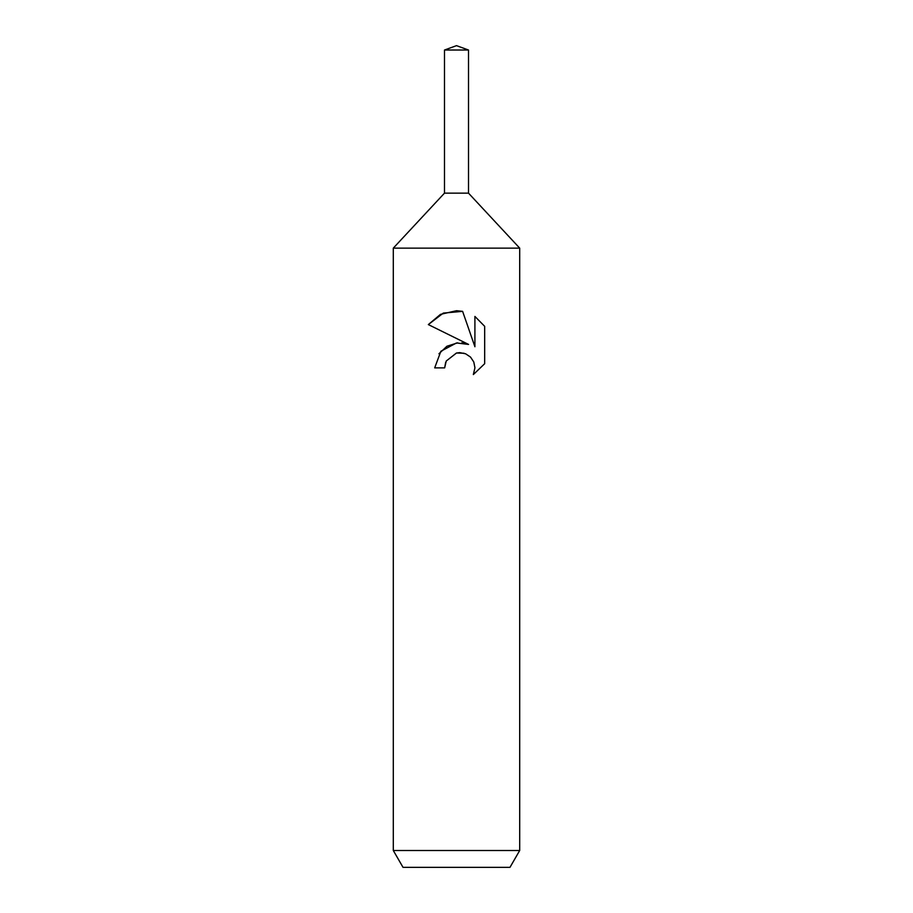 <?xml version="1.0" encoding="UTF-8"?>
<svg xmlns="http://www.w3.org/2000/svg" width="913" height="913" viewBox="0 0 913 913"><rect width="100%" height="100%" fill="white"/><g stroke="black" fill="none" stroke-linecap="round" stroke-linejoin="round"><path stroke-width="1.37" d="M444.494 50.021L468.506 50.021L456.5 45.65L444.494 50.021L444.494 193.134L456.5 193.134L444.494 193.134L393.298 248.142L519.702 248.142L519.702 850.494L393.298 850.494L403.021 867.35L509.979 867.35L519.702 850.494M468.506 50.021L468.506 193.134L456.5 193.134L468.506 193.134L519.702 248.142M484.677 326.306L484.677 363.705L473.345 374.558L474.943 367.791L473.79 361.982L470.526 357.086L465.619 353.799L459.798 352.635L456.5 353.011L446.252 361.012L444.654 367.882L434.691 367.882L440.876 351.265L456.5 342.957L468.574 344.429L428.334 324.583L440.488 314.357L456.5 310.705L462.617 311.356L474.908 346.757L474.908 316.434L484.666 326.318L474.908 316.434M444.654 367.882L445.67 362.335M473.345 374.558L484.666 363.705M468.574 344.429L461.795 342.854M457.721 342.832L446.936 346.232L438.948 353.776M446.252 361.012L456.454 353.011M456.5 353.011L464.021 353.24M462.617 311.356L443.307 313.091L428.334 324.583M393.298 248.142L393.298 850.494"/></g></svg>
